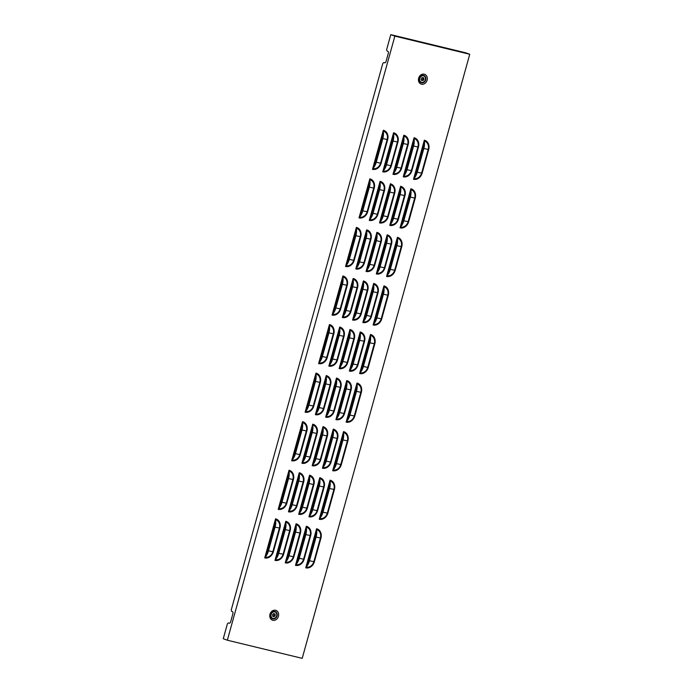 <?xml version="1.0" encoding="UTF-8"?>
<svg xmlns="http://www.w3.org/2000/svg" width="693" height="693" viewBox="0 0 693 693"><rect width="100%" height="100%" fill="white"/><g stroke="black" fill="none" stroke-linecap="round" stroke-linejoin="round"><path stroke-width="1.04" d="M421.535 80.119A2.625 2.192 -70.2 0 1 422.002 80.223L422.228 80.093A2.625 2.192 -70.2 0 1 422.981 78.881L423.007 78.612A2.625 2.192 -70.2 0 1 422.695 78.04A2.625 2.192 -70.2 0 1 422.583 77.677M423.674 78.396A2.625 2.192 -70.2 0 1 423.518 77.729L423.328 77.59A2.625 2.192 -70.2 0 1 422.115 77.573L421.89 77.703A2.625 2.192 -70.2 0 1 421.145 78.915L421.11 79.184A2.625 2.192 -70.2 0 1 421.587 80.423L421.768 80.561A2.625 2.192 -70.2 0 1 422.99 80.579L423.206 80.449A2.625 2.192 -70.2 0 1 423.96 79.236L423.986 78.967A2.625 2.192 -70.2 0 1 423.674 78.396M421.353 82.268A3.404 2.841 -70.2 0 1 421.309 82.25A3.404 2.841 -70.2 0 1 419.776 80.674A3.404 2.841 -70.2 0 1 420.426 76.949A3.404 2.841 -70.2 0 1 423.622 75.84A3.404 2.841 -70.2 0 1 423.666 75.858M425.242 77.451A3.404 2.841 -70.2 0 1 424.592 81.176A3.404 2.841 -70.2 0 1 421.396 82.276A3.404 2.841 -70.2 0 1 419.854 80.7A3.404 2.841 -70.2 0 1 420.504 76.975A3.404 2.841 -70.2 0 1 423.709 75.875A3.404 2.841 -70.2 0 1 425.242 77.451M273.25 614.059A2.625 2.192 -70.2 0 1 272.678 614.414L272.566 614.665A2.625 2.192 -70.2 0 1 272.592 616.068L272.713 616.276A2.625 2.192 -70.2 0 1 273.103 616.372A2.625 2.192 -70.2 0 1 273.796 616.813L274.03 616.779A2.625 2.192 -70.2 0 1 275.078 615.912L275.19 615.661A2.625 2.192 -70.2 0 1 275.164 614.258L275.043 614.05A2.625 2.192 -70.2 0 1 274.653 613.955A2.625 2.192 -70.2 0 1 273.969 613.513L273.735 613.548A2.625 2.192 -70.2 0 1 273.25 614.059M272.6 616.19L273.103 616.372A2.625 2.192 -70.2 0 1 274.099 615.557L274.211 615.306A2.625 2.192 -70.2 0 1 274.185 613.903L274.177 613.781M272.375 612.517A3.404 2.841 -70.2 0 1 275.034 611.954A3.404 2.841 -70.2 0 1 276.784 614.552A3.404 2.841 -70.2 0 1 275.39 617.809A3.404 2.841 -70.2 0 1 272.721 618.364A3.404 2.841 -70.2 0 1 270.972 615.774A3.404 2.841 -70.2 0 1 272.375 612.517M272.687 618.355A3.404 2.841 -70.2 0 1 272.644 618.338A3.404 2.841 -70.2 0 1 270.894 615.739A3.404 2.841 -70.2 0 1 272.288 612.491A3.404 2.841 -70.2 0 1 274.956 611.928A3.404 2.841 -70.2 0 1 274.991 611.945M469.733 54.271L302.209 658.35L227.347 640.211L394.871 36.123L469.733 54.271L465.653 52.789L390.791 34.65L386.833 48.917A1.888 1.039 -76.4 0 0 387.309 51.091L387.803 51.273A1.888 1.039 103.6 0 1 388.279 53.448L386.088 61.339A1.888 1.039 103.6 0 1 384.658 62.82A1.888 1.039 103.6 0 1 384.598 62.803L384.113 62.63A1.888 1.039 -76.4 0 0 384.052 62.613A1.888 1.039 -76.4 0 0 382.623 64.094L231.427 609.286A1.888 1.039 -76.4 0 0 231.904 611.46L232.398 611.642A1.888 1.039 103.6 0 1 232.874 613.816L230.682 621.708A1.888 1.039 103.6 0 1 229.253 623.189A1.888 1.039 103.6 0 1 229.201 623.172L228.707 622.998A1.888 1.039 -76.4 0 0 228.647 622.981A1.888 1.039 -76.4 0 0 227.226 624.462L223.267 638.729L227.347 640.211M413.504 179.288L424.341 140.203A8.004 6.679 -70.2 0 1 428.716 149.48L422.15 173.155A8.004 6.679 -70.2 0 1 413.504 179.288A1.265 0.693 103.6 0 1 413.912 178.517A10.473 5.743 -76.4 0 0 417.273 172.167L423.839 148.493A10.473 5.743 -76.4 0 0 424.289 141.095A1.265 0.693 103.6 0 1 424.341 140.203M403.248 176.802L414.085 137.716A8.004 6.679 -70.2 0 1 418.459 146.994L411.893 170.677A8.004 6.679 -70.2 0 1 403.248 176.802A1.265 0.693 103.6 0 1 403.655 176.039A10.473 5.743 -76.4 0 0 407.016 169.69L413.582 146.006A10.473 5.743 -76.4 0 0 414.033 138.609A1.265 0.693 103.6 0 1 414.085 137.716M392.992 174.315L403.837 135.23A8.004 6.679 -70.2 0 1 408.203 144.508L401.637 168.191A8.004 6.679 -70.2 0 1 392.992 174.315A1.265 0.693 103.6 0 1 393.399 173.553A10.473 5.743 -76.4 0 0 396.768 167.204L403.335 143.52A10.473 5.743 -76.4 0 0 403.776 136.123A1.265 0.693 103.6 0 1 403.837 135.23M382.744 171.829L393.581 132.744A8.004 6.679 -70.2 0 1 397.947 142.022L391.38 165.705A8.004 6.679 -70.2 0 1 382.744 171.829A1.265 0.693 103.6 0 1 383.142 171.067A10.473 5.743 -76.4 0 0 386.512 164.717L393.078 141.034A10.473 5.743 -76.4 0 0 393.529 133.636A1.265 0.693 103.6 0 1 393.581 132.744M372.488 169.343L383.324 130.258A8.004 6.679 -70.2 0 1 387.69 139.536L381.124 163.219A8.004 6.679 -70.2 0 1 372.488 169.343A1.265 0.693 103.6 0 1 372.895 168.581A10.473 5.743 -76.4 0 0 376.256 162.231L382.822 138.557A10.473 5.743 -76.4 0 0 383.272 131.15A1.265 0.693 103.6 0 1 383.324 130.258M400.034 227.858L410.871 188.773A8.004 6.679 -70.2 0 1 415.246 198.051L408.679 221.725A8.004 6.679 -70.2 0 1 400.034 227.858A1.265 0.693 103.6 0 1 400.441 227.087A10.473 5.743 -76.4 0 0 403.802 220.738L410.369 197.063A10.473 5.743 -76.4 0 0 410.819 189.665A1.265 0.693 103.6 0 1 410.871 188.773M389.778 225.372L400.623 186.287A8.004 6.679 -70.2 0 1 404.989 195.565L398.423 219.239A8.004 6.679 -70.2 0 1 389.778 225.372A1.265 0.693 103.6 0 1 390.185 224.601A10.473 5.743 -76.4 0 0 393.546 218.252L400.112 194.577A10.473 5.743 -76.4 0 0 400.563 187.179A1.265 0.693 103.6 0 1 400.623 186.287M379.521 222.886L390.367 183.801A8.004 6.679 -70.2 0 1 394.733 193.078L388.167 216.762A8.004 6.679 -70.2 0 1 379.521 222.886A1.265 0.693 103.6 0 1 379.929 222.115A10.473 5.743 -76.4 0 0 383.298 215.774L389.864 192.091A10.473 5.743 -76.4 0 0 390.306 184.693A1.265 0.693 103.6 0 1 390.367 183.801M369.274 220.4L380.111 181.315A8.004 6.679 -70.2 0 1 384.476 190.592L377.91 214.276A8.004 6.679 -70.2 0 1 369.274 220.4A1.265 0.693 103.6 0 1 369.672 219.638A10.473 5.743 -76.4 0 0 373.042 213.288L379.608 189.605A10.473 5.743 -76.4 0 0 380.059 182.207A1.265 0.693 103.6 0 1 380.111 181.315M359.017 217.914L369.854 178.829A8.004 6.679 -70.2 0 1 374.229 188.106L367.662 211.789A8.004 6.679 -70.2 0 1 359.017 217.914A1.265 0.693 103.6 0 1 359.424 217.152A10.473 5.743 -76.4 0 0 362.786 210.802L369.352 187.119A10.473 5.743 -76.4 0 0 369.802 179.721A1.265 0.693 103.6 0 1 369.854 178.829M386.564 276.42L397.401 237.344A8.004 6.679 -70.2 0 1 401.775 246.621L395.209 270.296A8.004 6.679 -70.2 0 1 386.564 276.42A1.265 0.693 103.6 0 1 386.971 275.658A10.473 5.743 -76.4 0 0 390.332 269.308L396.898 245.634A10.473 5.743 -76.4 0 0 397.349 238.227A1.265 0.693 103.6 0 1 397.401 237.344M376.308 273.943L387.153 234.858A8.004 6.679 -70.2 0 1 391.519 244.135L384.953 267.81A8.004 6.679 -70.2 0 1 376.308 273.943A1.265 0.693 103.6 0 1 376.715 273.172A10.473 5.743 -76.4 0 0 380.076 266.822L386.651 243.148A10.473 5.743 -76.4 0 0 387.092 235.75A1.265 0.693 103.6 0 1 387.153 234.858M366.06 271.457L376.897 232.372A8.004 6.679 -70.2 0 1 381.263 241.649L374.696 265.324A8.004 6.679 -70.2 0 1 366.06 271.457A1.265 0.693 103.6 0 1 366.458 270.686A10.473 5.743 -76.4 0 0 369.828 264.336L376.394 240.662A10.473 5.743 -76.4 0 0 376.845 233.264A1.265 0.693 103.6 0 1 376.897 232.372M355.804 268.971L366.64 229.885A8.004 6.679 -70.2 0 1 371.006 239.163L364.44 262.838A8.004 6.679 -70.2 0 1 355.804 268.971A1.265 0.693 103.6 0 1 356.211 268.2A10.473 5.743 -76.4 0 0 359.572 261.859L366.138 238.175A10.473 5.743 -76.4 0 0 366.588 230.778A1.265 0.693 103.6 0 1 366.64 229.885M345.547 266.484L356.384 227.399A8.004 6.679 -70.2 0 1 360.758 236.677L354.192 260.36A8.004 6.679 -70.2 0 1 345.547 266.484A1.265 0.693 103.6 0 1 345.954 265.722A10.473 5.743 -76.4 0 0 349.315 259.373L355.881 235.689A10.473 5.743 -76.4 0 0 356.332 228.292A1.265 0.693 103.6 0 1 356.384 227.399M373.094 324.991L383.931 285.906A8.004 6.679 -70.2 0 1 388.305 295.192L381.739 318.867A8.004 6.679 -70.2 0 1 373.094 324.991A1.265 0.693 103.6 0 1 373.501 324.229A10.473 5.743 -76.4 0 0 376.862 317.879L383.428 294.204A10.473 5.743 -76.4 0 0 383.879 286.798A1.265 0.693 103.6 0 1 383.931 285.906M362.837 322.505L373.683 283.428A8.004 6.679 -70.2 0 1 378.049 292.706L371.483 316.38A8.004 6.679 -70.2 0 1 362.837 322.505A1.265 0.693 103.6 0 1 363.245 321.743A10.473 5.743 -76.4 0 0 366.614 315.393L373.18 291.718A10.473 5.743 -76.4 0 0 373.622 284.312A1.265 0.693 103.6 0 1 373.683 283.428M352.59 320.027L363.427 280.942A8.004 6.679 -70.2 0 1 367.792 290.22L361.226 313.894A8.004 6.679 -70.2 0 1 352.59 320.027A1.265 0.693 103.6 0 1 352.988 319.256A10.473 5.743 -76.4 0 0 356.358 312.907L362.924 289.232A10.473 5.743 -76.4 0 0 363.375 281.834A1.265 0.693 103.6 0 1 363.427 280.942M342.333 317.541L353.17 278.456A8.004 6.679 -70.2 0 1 357.536 287.734L350.97 311.408A8.004 6.679 -70.2 0 1 342.333 317.541A1.265 0.693 103.6 0 1 342.74 316.77A10.473 5.743 -76.4 0 0 346.102 310.421L352.668 286.746A10.473 5.743 -76.4 0 0 353.118 279.348A1.265 0.693 103.6 0 1 353.17 278.456M332.077 315.055L342.914 275.97A8.004 6.679 -70.2 0 1 347.288 285.247L340.722 308.922A8.004 6.679 -70.2 0 1 332.077 315.055A1.265 0.693 103.6 0 1 332.484 314.284A10.473 5.743 -76.4 0 0 335.845 307.935L342.411 284.26A10.473 5.743 -76.4 0 0 342.862 276.862A1.265 0.693 103.6 0 1 342.914 275.97M305.752 567.844L316.588 528.759A8.004 6.679 -70.2 0 1 320.954 538.037L314.388 561.711A8.004 6.679 -70.2 0 1 305.752 567.844A1.265 0.693 103.6 0 1 306.15 567.073A10.473 5.743 -76.4 0 0 309.52 560.724L316.086 537.049A10.473 5.743 -76.4 0 0 316.536 529.651A1.265 0.693 103.6 0 1 316.588 528.759M295.495 565.358L306.332 526.273A8.004 6.679 -70.2 0 1 310.698 535.55L304.132 559.234A8.004 6.679 -70.2 0 1 295.495 565.358A1.265 0.693 103.6 0 1 295.902 564.596A10.473 5.743 -76.4 0 0 299.263 558.246L305.83 534.563A10.473 5.743 -76.4 0 0 306.28 527.165A1.265 0.693 103.6 0 1 306.332 526.273M285.239 562.872L296.076 523.787A8.004 6.679 -70.2 0 1 300.45 533.064L293.884 556.748A8.004 6.679 -70.2 0 1 285.239 562.872A1.265 0.693 103.6 0 1 285.646 562.11A10.473 5.743 -76.4 0 0 289.007 555.76L295.573 532.077A10.473 5.743 -76.4 0 0 296.024 524.679A1.265 0.693 103.6 0 1 296.076 523.787M274.982 560.386L285.819 521.301A8.004 6.679 -70.2 0 1 290.194 530.578L283.628 554.261A8.004 6.679 -70.2 0 1 274.982 560.386A1.265 0.693 103.6 0 1 275.39 559.623A10.473 5.743 -76.4 0 0 278.751 553.274L285.317 529.591A10.473 5.743 -76.4 0 0 285.767 522.193A1.265 0.693 103.6 0 1 285.819 521.301M264.726 557.9L275.571 518.814A8.004 6.679 -70.2 0 1 279.937 528.092L273.371 551.775A8.004 6.679 -70.2 0 1 264.726 557.9A1.265 0.693 103.6 0 1 265.133 557.137A10.473 5.743 -76.4 0 0 268.503 550.788L275.069 527.104A10.473 5.743 -76.4 0 0 275.511 519.707A1.265 0.693 103.6 0 1 275.571 518.814M319.222 519.274L330.059 480.188A8.004 6.679 -70.2 0 1 334.424 489.466L327.858 513.149A8.004 6.679 -70.2 0 1 319.222 519.274A1.265 0.693 103.6 0 1 319.62 518.511A10.473 5.743 -76.4 0 0 322.99 512.162L329.556 488.478A10.473 5.743 -76.4 0 0 330.007 481.081A1.265 0.693 103.6 0 1 330.059 480.188M308.965 516.787L319.802 477.702A8.004 6.679 -70.2 0 1 324.168 486.98L317.602 510.663A8.004 6.679 -70.2 0 1 308.965 516.787A1.265 0.693 103.6 0 1 309.373 516.025A10.473 5.743 -76.4 0 0 312.734 509.676L319.3 485.992A10.473 5.743 -76.4 0 0 319.75 478.594A1.265 0.693 103.6 0 1 319.802 477.702M298.709 514.301L309.546 475.216A8.004 6.679 -70.2 0 1 313.92 484.494L307.354 508.177A8.004 6.679 -70.2 0 1 298.709 514.301A1.265 0.693 103.6 0 1 299.116 513.539A10.473 5.743 -76.4 0 0 302.477 507.189L309.043 483.506A10.473 5.743 -76.4 0 0 309.494 476.108A1.265 0.693 103.6 0 1 309.546 475.216M288.453 511.815L299.289 472.73A8.004 6.679 -70.2 0 1 303.664 482.016L297.098 505.691A8.004 6.679 -70.2 0 1 288.453 511.815A1.265 0.693 103.6 0 1 288.86 511.053A10.473 5.743 -76.4 0 0 292.221 504.703L298.787 481.029A10.473 5.743 -76.4 0 0 299.237 473.622A1.265 0.693 103.6 0 1 299.289 472.73M278.196 509.329L289.042 470.244A8.004 6.679 -70.2 0 1 293.408 479.53L286.841 503.205A8.004 6.679 -70.2 0 1 278.196 509.329A1.265 0.693 103.6 0 1 278.603 508.567A10.473 5.743 -76.4 0 0 281.964 502.217L288.531 478.542A10.473 5.743 -76.4 0 0 288.981 471.136A1.265 0.693 103.6 0 1 289.042 470.244M332.683 470.703L343.529 431.618A8.004 6.679 -70.2 0 1 347.895 440.895L341.328 464.579A8.004 6.679 -70.2 0 1 332.683 470.703A1.265 0.693 103.6 0 1 333.09 469.941A10.473 5.743 -76.4 0 0 336.46 463.591L343.026 439.908A10.473 5.743 -76.4 0 0 343.468 432.51A1.265 0.693 103.6 0 1 343.529 431.618M322.436 468.217L333.272 429.132A8.004 6.679 -70.2 0 1 337.638 438.409L331.072 462.092A8.004 6.679 -70.2 0 1 322.436 468.217A1.265 0.693 103.6 0 1 322.834 467.454A10.473 5.743 -76.4 0 0 326.204 461.105L332.77 437.422A10.473 5.743 -76.4 0 0 333.22 430.024A1.265 0.693 103.6 0 1 333.272 429.132M312.179 465.731L323.016 426.645A8.004 6.679 -70.2 0 1 327.391 435.932L320.816 459.606A8.004 6.679 -70.2 0 1 312.179 465.731A1.265 0.693 103.6 0 1 312.586 464.968A10.473 5.743 -76.4 0 0 315.947 458.619L322.514 434.944A10.473 5.743 -76.4 0 0 322.964 427.538A1.265 0.693 103.6 0 1 323.016 426.645M301.923 463.245L312.76 424.159A8.004 6.679 -70.2 0 1 317.134 433.446L310.568 457.12A8.004 6.679 -70.2 0 1 301.923 463.245A1.265 0.693 103.6 0 1 302.33 462.482A10.473 5.743 -76.4 0 0 305.691 456.133L312.257 432.458A10.473 5.743 -76.4 0 0 312.708 425.052A1.265 0.693 103.6 0 1 312.76 424.159M291.666 460.758L302.512 421.673A8.004 6.679 -70.2 0 1 306.878 430.959L300.312 454.634A8.004 6.679 -70.2 0 1 291.666 460.758A1.265 0.693 103.6 0 1 292.074 459.996A10.473 5.743 -76.4 0 0 295.435 453.646L302.001 429.972A10.473 5.743 -76.4 0 0 302.451 422.565A1.265 0.693 103.6 0 1 302.512 421.673M346.154 422.132L356.999 383.047A8.004 6.679 -70.2 0 1 361.365 392.325L354.799 416.008A8.004 6.679 -70.2 0 1 346.154 422.132A1.265 0.693 103.6 0 1 346.561 421.37A10.473 5.743 -76.4 0 0 349.93 415.02L356.497 391.346A10.473 5.743 -76.4 0 0 356.938 383.939A1.265 0.693 103.6 0 1 356.999 383.047M335.906 419.646L346.743 380.561A8.004 6.679 -70.2 0 1 351.108 389.847L344.542 413.522A8.004 6.679 -70.2 0 1 335.906 419.646A1.265 0.693 103.6 0 1 336.304 418.884A10.473 5.743 -76.4 0 0 339.674 412.534L346.24 388.86A10.473 5.743 -76.4 0 0 346.691 381.453A1.265 0.693 103.6 0 1 346.743 380.561M325.649 417.16L336.486 378.075A8.004 6.679 -70.2 0 1 340.852 387.361L334.286 411.036A8.004 6.679 -70.2 0 1 325.649 417.16A1.265 0.693 103.6 0 1 326.056 416.398A10.473 5.743 -76.4 0 0 329.418 410.048L335.984 386.373A10.473 5.743 -76.4 0 0 336.434 378.967A1.265 0.693 103.6 0 1 336.486 378.075M315.393 414.674L326.23 375.589A8.004 6.679 -70.2 0 1 330.604 384.875L324.038 408.549A8.004 6.679 -70.2 0 1 315.393 414.674A1.265 0.693 103.6 0 1 315.8 413.912A10.473 5.743 -76.4 0 0 319.161 407.562L325.727 383.887A10.473 5.743 -76.4 0 0 326.178 376.481A1.265 0.693 103.6 0 1 326.23 375.589M305.137 412.188L315.973 373.111A8.004 6.679 -70.2 0 1 320.348 382.389L313.782 406.063A8.004 6.679 -70.2 0 1 305.137 412.188A1.265 0.693 103.6 0 1 305.544 411.425A10.473 5.743 -76.4 0 0 308.905 405.076L315.471 381.401A10.473 5.743 -76.4 0 0 315.921 373.995A1.265 0.693 103.6 0 1 315.973 373.111M359.624 373.562L370.469 334.476A8.004 6.679 -70.2 0 1 374.835 343.763L368.269 367.437A8.004 6.679 -70.2 0 1 359.624 373.562A1.265 0.693 103.6 0 1 360.031 372.799A10.473 5.743 -76.4 0 0 363.392 366.45L369.958 342.775A10.473 5.743 -76.4 0 0 370.409 335.369A1.265 0.693 103.6 0 1 370.469 334.476M349.367 371.076L360.213 331.99A8.004 6.679 -70.2 0 1 364.579 341.277L358.012 364.951A8.004 6.679 -70.2 0 1 349.367 371.076A1.265 0.693 103.6 0 1 349.774 370.313A10.473 5.743 -76.4 0 0 353.144 363.964L359.71 340.289A10.473 5.743 -76.4 0 0 360.161 332.883A1.265 0.693 103.6 0 1 360.213 331.99M339.12 368.589L349.956 329.504A8.004 6.679 -70.2 0 1 354.322 338.79L347.756 362.465A8.004 6.679 -70.2 0 1 339.12 368.589A1.265 0.693 103.6 0 1 339.518 367.827A10.473 5.743 -76.4 0 0 342.888 361.477L349.454 337.803A10.473 5.743 -76.4 0 0 349.904 330.396A1.265 0.693 103.6 0 1 349.956 329.504M328.863 366.112L339.7 327.027A8.004 6.679 -70.2 0 1 344.075 336.304L337.508 359.979A8.004 6.679 -70.2 0 1 328.863 366.112A1.265 0.693 103.6 0 1 329.27 365.341A10.473 5.743 -76.4 0 0 332.631 358.991L339.198 335.317A10.473 5.743 -76.4 0 0 339.648 327.919A1.265 0.693 103.6 0 1 339.7 327.027M318.607 363.626L329.444 324.541A8.004 6.679 -70.2 0 1 333.818 333.818L327.252 357.493A8.004 6.679 -70.2 0 1 318.607 363.626A1.265 0.693 103.6 0 1 319.014 362.855A10.473 5.743 -76.4 0 0 322.375 356.505L328.941 332.831A10.473 5.743 -76.4 0 0 329.392 325.433A1.265 0.693 103.6 0 1 329.444 324.541M394.871 36.123L390.791 34.65M328.803 326.862A9.208 5.05 -76.4 0 1 328.291 332.597L321.725 356.271A9.208 5.05 -76.4 0 1 319.248 361.304M319.014 362.855A7.147 5.96 109.8 0 0 326.724 357.389L333.29 333.714A7.147 5.96 109.8 0 0 329.392 325.433M339.059 329.348A9.208 5.05 -76.4 0 1 338.548 335.083L331.982 358.757A9.208 5.05 -76.4 0 1 329.504 363.79M329.27 365.341A7.147 5.96 109.8 0 0 336.98 359.875L343.546 336.2A7.147 5.96 109.8 0 0 339.648 327.919M349.315 331.826A9.208 5.05 -76.4 0 1 348.796 337.569L342.229 361.244A9.208 5.05 -76.4 0 1 339.761 366.268M339.518 367.827A7.147 5.96 109.8 0 0 347.236 362.361L353.802 338.686A7.147 5.96 109.8 0 0 349.904 330.396M359.563 334.312A9.208 5.05 -76.4 0 1 359.052 340.055L352.486 363.73A9.208 5.05 -76.4 0 1 350.017 368.754M349.774 370.313A7.147 5.96 109.8 0 0 357.493 364.847L364.059 341.164A7.147 5.96 109.8 0 0 360.161 332.883M369.819 336.798A9.208 5.05 -76.4 0 1 369.308 342.533L362.742 366.216A9.208 5.05 -76.4 0 1 360.273 371.24M360.031 372.799A7.147 5.96 109.8 0 0 367.74 367.333L374.307 343.65A7.147 5.96 109.8 0 0 370.409 335.369M315.332 375.424A9.208 5.05 -76.4 0 1 314.821 381.167L308.255 404.842A9.208 5.05 -76.4 0 1 305.778 409.875M305.544 411.425A7.147 5.96 109.8 0 0 313.253 405.959L319.82 382.285A7.147 5.96 109.8 0 0 315.921 373.995M325.589 377.91A9.208 5.05 -76.4 0 1 325.078 383.653L318.511 407.328A9.208 5.05 -76.4 0 1 316.034 412.352M315.8 413.912A7.147 5.96 109.8 0 0 323.51 408.446L330.076 384.771A7.147 5.96 109.8 0 0 326.178 376.481M335.845 380.396A9.208 5.05 -76.4 0 1 335.334 386.131L328.768 409.814A9.208 5.05 -76.4 0 1 326.29 414.838M326.056 416.398A7.147 5.96 109.8 0 0 333.766 410.932L340.332 387.248A7.147 5.96 109.8 0 0 336.434 378.967M346.102 382.882A9.208 5.05 -76.4 0 1 345.582 388.617L339.016 412.3A9.208 5.05 -76.4 0 1 336.547 417.325M336.304 418.884A7.147 5.96 109.8 0 0 344.023 413.418L350.589 389.735A7.147 5.96 109.8 0 0 346.691 381.453M356.349 385.369A9.208 5.05 -76.4 0 1 355.838 391.103L349.272 414.786A9.208 5.05 -76.4 0 1 346.803 419.811M346.561 421.37A7.147 5.96 109.8 0 0 354.279 415.904L360.845 392.221A7.147 5.96 109.8 0 0 356.938 383.939M301.862 423.995A9.208 5.05 -76.4 0 1 301.351 429.738L294.785 453.413A9.208 5.05 -76.4 0 1 292.316 458.437M292.074 459.996A7.147 5.96 109.8 0 0 299.783 454.53L306.349 430.847A7.147 5.96 109.8 0 0 302.451 422.565M312.119 426.481A9.208 5.05 -76.4 0 1 311.607 432.215L305.041 455.899A9.208 5.05 -76.4 0 1 302.564 460.923M302.33 462.482A7.147 5.96 109.8 0 0 310.04 457.016L316.606 433.333A7.147 5.96 109.8 0 0 312.708 425.052M322.375 428.967A9.208 5.05 -76.4 0 1 321.864 434.702L315.298 458.385A9.208 5.05 -76.4 0 1 312.82 463.409M312.586 464.968A7.147 5.96 109.8 0 0 320.296 459.502L326.862 435.819A7.147 5.96 109.8 0 0 322.964 427.538M332.631 431.453A9.208 5.05 -76.4 0 1 332.112 437.188L325.545 460.871A9.208 5.05 -76.4 0 1 323.077 465.895M322.834 467.454A7.147 5.96 109.8 0 0 330.552 461.988L337.119 438.305A7.147 5.96 109.8 0 0 333.22 430.024M342.879 433.939A9.208 5.05 -76.4 0 1 342.368 439.674L335.802 463.357A9.208 5.05 -76.4 0 1 333.333 468.381M333.09 469.941A7.147 5.96 109.8 0 0 340.809 464.466L347.375 440.791A7.147 5.96 109.8 0 0 343.468 432.51M288.392 472.565A9.208 5.05 -76.4 0 1 287.881 478.3L281.315 501.983A9.208 5.05 -76.4 0 1 278.846 507.007M278.603 508.567A7.147 5.96 109.8 0 0 286.313 503.101L292.888 479.417A7.147 5.96 109.8 0 0 288.981 471.136M298.648 475.051A9.208 5.05 -76.4 0 1 298.137 480.786L291.571 504.469A9.208 5.05 -76.4 0 1 289.094 509.494M288.86 511.053A7.147 5.96 109.8 0 0 296.569 505.587L303.136 481.904A7.147 5.96 109.8 0 0 299.237 473.622M308.905 477.538A9.208 5.05 -76.4 0 1 308.394 483.272L301.827 506.955A9.208 5.05 -76.4 0 1 299.35 511.98M299.116 513.539A7.147 5.96 109.8 0 0 306.826 508.073L313.392 484.39A7.147 5.96 109.8 0 0 309.494 476.108M319.161 480.024A9.208 5.05 -76.4 0 1 318.641 485.758L312.075 509.433A9.208 5.05 -76.4 0 1 309.606 514.466M309.373 516.025A7.147 5.96 109.8 0 0 317.082 510.55L323.648 486.876A7.147 5.96 109.8 0 0 319.75 478.594M329.409 482.51A9.208 5.05 -76.4 0 1 328.898 488.244L322.332 511.919A9.208 5.05 -76.4 0 1 319.863 516.952M319.62 518.511A7.147 5.96 109.8 0 0 327.339 513.037L333.905 489.362A7.147 5.96 109.8 0 0 330.007 481.081M274.922 521.136A9.208 5.05 -76.4 0 1 274.411 526.871L267.844 550.554A9.208 5.05 -76.4 0 1 265.376 555.578M265.133 557.137A7.147 5.96 109.8 0 0 272.851 551.671L279.418 527.988A7.147 5.96 109.8 0 0 275.511 519.707M285.178 523.622A9.208 5.05 -76.4 0 1 284.667 529.357L278.101 553.04A9.208 5.05 -76.4 0 1 275.623 558.064M275.39 559.623A7.147 5.96 109.8 0 0 283.099 554.149L289.665 530.474A7.147 5.96 109.8 0 0 285.767 522.193M295.435 526.108A9.208 5.05 -76.4 0 1 294.923 531.843L288.357 555.517A9.208 5.05 -76.4 0 1 285.88 560.55M285.646 562.11A7.147 5.96 109.8 0 0 293.356 556.635L299.922 532.96A7.147 5.96 109.8 0 0 296.024 524.679M305.691 528.594A9.208 5.05 -76.4 0 1 305.18 534.329L298.614 558.004A9.208 5.05 -76.4 0 1 296.136 563.037M295.902 564.596A7.147 5.96 109.8 0 0 303.612 559.121L310.178 535.446A7.147 5.96 109.8 0 0 306.28 527.165M315.947 531.081A9.208 5.05 -76.4 0 1 315.428 536.815L308.861 560.49A9.208 5.05 -76.4 0 1 306.393 565.523M306.15 567.073A7.147 5.96 109.8 0 0 313.868 561.607L320.435 537.933A7.147 5.96 109.8 0 0 316.536 529.651M342.273 278.291A9.208 5.05 -76.4 0 1 341.762 284.026L335.195 307.701A9.208 5.05 -76.4 0 1 332.718 312.734M332.484 314.284A7.147 5.96 109.8 0 0 340.194 308.818L346.76 285.144A7.147 5.96 109.8 0 0 342.862 276.862M352.529 280.778A9.208 5.05 -76.4 0 1 352.018 286.512L345.452 310.187A9.208 5.05 -76.4 0 1 342.974 315.22M342.74 316.77A7.147 5.96 109.8 0 0 350.45 311.304L357.016 287.63A7.147 5.96 109.8 0 0 353.118 279.348M362.786 283.264A9.208 5.05 -76.4 0 1 362.266 288.998L355.7 312.673A9.208 5.05 -76.4 0 1 353.231 317.706M352.988 319.256A7.147 5.96 109.8 0 0 360.706 313.79L367.273 290.116A7.147 5.96 109.8 0 0 363.375 281.834M373.033 285.741A9.208 5.05 -76.4 0 1 372.522 291.484L365.956 315.159A9.208 5.05 -76.4 0 1 363.487 320.192M363.245 321.743A7.147 5.96 109.8 0 0 370.963 316.277L377.529 292.602A7.147 5.96 109.8 0 0 373.622 284.312M383.29 288.227A9.208 5.05 -76.4 0 1 382.779 293.971L376.212 317.645A9.208 5.05 -76.4 0 1 373.744 322.669M373.501 324.229A7.147 5.96 109.8 0 0 381.211 318.763L387.777 295.079A7.147 5.96 109.8 0 0 383.879 286.798M355.743 229.721A9.208 5.05 -76.4 0 1 355.232 235.455L348.666 259.13A9.208 5.05 -76.4 0 1 346.188 264.163M345.954 265.722A7.147 5.96 109.8 0 0 353.664 260.247L360.23 236.573A7.147 5.96 109.8 0 0 356.332 228.292M365.999 232.207A9.208 5.05 -76.4 0 1 365.48 237.942L358.913 261.616A9.208 5.05 -76.4 0 1 356.445 266.649M356.211 268.2A7.147 5.96 109.8 0 0 363.92 262.734L370.486 239.059A7.147 5.96 109.8 0 0 366.588 230.778M376.247 234.693A9.208 5.05 -76.4 0 1 375.736 240.428L369.17 264.102A9.208 5.05 -76.4 0 1 366.701 269.135M366.458 270.686A7.147 5.96 109.8 0 0 374.177 265.22L380.743 241.545A7.147 5.96 109.8 0 0 376.845 233.264M386.503 237.179A9.208 5.05 -76.4 0 1 385.992 242.914L379.426 266.588A9.208 5.05 -76.4 0 1 376.957 271.621M376.715 273.172A7.147 5.96 109.8 0 0 384.433 267.706L390.999 244.031A7.147 5.96 109.8 0 0 387.092 235.75M396.76 239.657A9.208 5.05 -76.4 0 1 396.249 245.4L389.683 269.075A9.208 5.05 -76.4 0 1 387.205 274.107M386.971 275.658A7.147 5.96 109.8 0 0 394.681 270.192L401.247 246.517A7.147 5.96 109.8 0 0 397.349 238.227M369.213 181.15A9.208 5.05 -76.4 0 1 368.702 186.885L362.136 210.568A9.208 5.05 -76.4 0 1 359.658 215.592M359.424 217.152A7.147 5.96 109.8 0 0 367.134 211.677L373.7 188.002A7.147 5.96 109.8 0 0 369.802 179.721M379.469 183.636A9.208 5.05 -76.4 0 1 378.95 189.371L372.384 213.046A9.208 5.05 -76.4 0 1 369.915 218.078M369.672 219.638A7.147 5.96 109.8 0 0 377.39 214.163L383.957 190.488A7.147 5.96 109.8 0 0 380.059 182.207M389.717 186.122A9.208 5.05 -76.4 0 1 389.206 191.857L382.64 215.532A9.208 5.05 -76.4 0 1 380.171 220.565M379.929 222.115A7.147 5.96 109.8 0 0 387.647 216.649L394.213 192.975A7.147 5.96 109.8 0 0 390.306 184.693M399.974 188.609A9.208 5.05 -76.4 0 1 399.463 194.343L392.896 218.018A9.208 5.05 -76.4 0 1 390.428 223.051M390.185 224.601A7.147 5.96 109.8 0 0 397.895 219.135L404.461 195.461A7.147 5.96 109.8 0 0 400.563 187.179M410.23 191.095A9.208 5.05 -76.4 0 1 409.719 196.829L403.153 220.504A9.208 5.05 -76.4 0 1 400.675 225.537M400.441 227.087A7.147 5.96 109.8 0 0 408.151 221.621L414.717 197.947A7.147 5.96 109.8 0 0 410.819 189.665M382.683 132.58A9.208 5.05 -76.4 0 1 382.172 138.314L375.606 161.997A9.208 5.05 -76.4 0 1 373.129 167.022M372.895 168.581A7.147 5.96 109.8 0 0 380.604 163.115L387.17 139.432A7.147 5.96 109.8 0 0 383.272 131.15M392.94 135.066A9.208 5.05 -76.4 0 1 392.42 140.8L385.854 164.484A9.208 5.05 -76.4 0 1 383.385 169.508M383.142 171.067A7.147 5.96 109.8 0 0 390.861 165.592L397.427 141.918A7.147 5.96 109.8 0 0 393.529 133.636M403.187 137.552A9.208 5.05 -76.4 0 1 402.676 143.286L396.11 166.961A9.208 5.05 -76.4 0 1 393.641 171.994M393.399 173.553A7.147 5.96 109.8 0 0 401.117 168.078L407.683 144.404A7.147 5.96 109.8 0 0 403.776 136.123M413.444 140.038A9.208 5.05 -76.4 0 1 412.933 145.773L406.367 169.447A9.208 5.05 -76.4 0 1 403.889 174.48M403.655 176.039A7.147 5.96 109.8 0 0 411.365 170.565L417.931 146.89A7.147 5.96 109.8 0 0 414.033 138.609M423.7 142.524A9.208 5.05 -76.4 0 1 423.189 148.259L416.623 171.933A9.208 5.05 -76.4 0 1 414.145 176.966M413.912 178.517A7.147 5.96 109.8 0 0 421.621 173.051L428.187 149.376A7.147 5.96 109.8 0 0 424.289 141.095M422.99 80.579L422.011 80.223A2.625 2.192 -70.2 0 1 422.011 80.223L422.99 80.579M273.544 616.605L274.03 616.779M274.211 615.306L275.19 615.661M423.622 75.372A3.863 3.222 -70.2 0 1 425.727 79.851A3.863 3.222 -70.2 0 1 421.561 82.805A3.863 3.222 -70.2 0 1 419.447 78.326A3.863 3.222 -70.2 0 1 423.622 75.372M427.105 80.215A5.197 4.34 109.8 0 0 424.263 74.186A5.197 4.34 109.8 0 0 418.65 78.17A5.197 4.34 109.8 0 0 421.491 84.2A5.197 4.34 109.8 0 0 427.105 80.215M274.948 611.46A3.863 3.222 -70.2 0 1 277.061 615.938A3.863 3.222 -70.2 0 1 272.886 618.892A3.863 3.222 -70.2 0 1 270.781 614.414A3.863 3.222 -70.2 0 1 274.948 611.46M278.43 616.302A5.197 4.34 109.8 0 0 275.597 610.273A5.197 4.34 109.8 0 0 269.984 614.258A5.197 4.34 109.8 0 0 272.817 620.287A5.197 4.34 109.8 0 0 278.43 616.302M384.927 62.829L384.113 62.63M328.941 332.831A10.473 0.52 15.5 0 0 333.29 333.714L333.818 333.818M322.375 356.505A10.473 0.52 -164.5 0 0 326.724 357.389L327.252 357.493M339.198 335.317A10.473 0.52 15.5 0 0 343.546 336.2L344.075 336.304M332.631 358.991A10.473 0.52 -164.5 0 0 336.98 359.875L337.508 359.979M349.454 337.803A10.473 0.52 15.5 0 0 353.802 338.686L354.322 338.79M342.888 361.477A10.473 0.52 -164.5 0 0 347.236 362.361L347.756 362.465M359.71 340.289A10.473 0.52 15.5 0 0 364.059 341.164L364.579 341.277M353.144 363.964A10.473 0.52 -164.5 0 0 357.493 364.847L358.012 364.951M369.958 342.775A10.473 0.52 15.5 0 0 374.307 343.65L374.835 343.763M363.392 366.45A10.473 0.52 -164.5 0 0 367.74 367.333L368.269 367.437M315.471 381.401A10.473 0.52 15.5 0 0 319.82 382.285L320.348 382.389M308.905 405.076A10.473 0.52 -164.5 0 0 313.253 405.959L313.782 406.063M325.727 383.887A10.473 0.52 15.5 0 0 330.076 384.771L330.604 384.875M319.161 407.562A10.473 0.52 -164.5 0 0 323.51 408.446L324.038 408.549M335.984 386.373A10.473 0.52 15.5 0 0 340.332 387.248L340.852 387.361M329.418 410.048A10.473 0.52 -164.5 0 0 333.766 410.932L334.286 411.036M346.24 388.86A10.473 0.52 15.5 0 0 350.589 389.735L351.108 389.847M339.674 412.534A10.473 0.52 -164.5 0 0 344.023 413.418L344.542 413.522M356.497 391.346A10.473 0.52 15.5 0 0 360.845 392.221L361.365 392.325M349.93 415.02A10.473 0.52 -164.5 0 0 354.279 415.904L354.799 416.008M302.001 429.972A10.473 0.52 15.5 0 0 306.349 430.847L306.878 430.959M295.435 453.646A10.473 0.52 -164.5 0 0 299.783 454.53L300.312 454.634M312.257 432.458A10.473 0.52 15.5 0 0 316.606 433.333L317.134 433.446M305.691 456.133A10.473 0.52 -164.5 0 0 310.04 457.016L310.568 457.12M322.514 434.944A10.473 0.52 15.5 0 0 326.862 435.819L327.391 435.932M315.947 458.619A10.473 0.52 -164.5 0 0 320.296 459.502L320.816 459.606M332.77 437.422A10.473 0.52 15.5 0 0 337.119 438.305L337.638 438.409M326.204 461.105A10.473 0.52 -164.5 0 0 330.552 461.988L331.072 462.092M343.026 439.908A10.473 0.52 15.5 0 0 347.375 440.791L347.895 440.895M336.46 463.591A10.473 0.52 -164.5 0 0 340.809 464.466L341.328 464.579M288.531 478.542A10.473 0.52 15.5 0 0 292.888 479.417L293.408 479.53M281.964 502.217A10.473 0.52 -164.5 0 0 286.313 503.101L286.841 503.205M298.787 481.029A10.473 0.52 15.5 0 0 303.136 481.904L303.664 482.016M292.221 504.703A10.473 0.52 -164.5 0 0 296.569 505.587L297.098 505.691M309.043 483.506A10.473 0.52 15.5 0 0 313.392 484.39L313.92 484.494M302.477 507.189A10.473 0.52 -164.5 0 0 306.826 508.073L307.354 508.177M319.3 485.992A10.473 0.52 15.5 0 0 323.648 486.876L324.168 486.98M312.734 509.676A10.473 0.52 -164.5 0 0 317.082 510.55L317.602 510.663M329.556 488.478A10.473 0.52 15.5 0 0 333.905 489.362L334.424 489.466M322.99 512.162A10.473 0.52 -164.5 0 0 327.339 513.037L327.858 513.149M275.069 527.104A10.473 0.52 15.5 0 0 279.418 527.988L279.937 528.092M268.503 550.788A10.473 0.52 -164.5 0 0 272.851 551.671L273.371 551.775M285.317 529.591A10.473 0.52 15.5 0 0 289.665 530.474L290.194 530.578M278.751 553.274A10.473 0.52 -164.5 0 0 283.099 554.149L283.628 554.261M295.573 532.077A10.473 0.52 15.5 0 0 299.922 532.96L300.45 533.064M289.007 555.76A10.473 0.52 -164.5 0 0 293.356 556.635L293.884 556.748M305.83 534.563A10.473 0.52 15.5 0 0 310.178 535.446L310.698 535.55M299.263 558.246A10.473 0.52 -164.5 0 0 303.612 559.121L304.132 559.234M316.086 537.049A10.473 0.52 15.5 0 0 320.435 537.933L320.954 538.037M309.52 560.724A10.473 0.52 -164.5 0 0 313.868 561.607L314.388 561.711M342.411 284.26A10.473 0.52 15.5 0 0 346.76 285.144L347.288 285.247M335.845 307.935A10.473 0.52 -164.5 0 0 340.194 308.818L340.722 308.922M352.668 286.746A10.473 0.52 15.5 0 0 357.016 287.63L357.536 287.734M346.102 310.421A10.473 0.52 -164.5 0 0 350.45 311.304L350.97 311.408M362.924 289.232A10.473 0.52 15.5 0 0 367.273 290.116L367.792 290.22M356.358 312.907A10.473 0.52 -164.5 0 0 360.706 313.79L361.226 313.894M373.18 291.718A10.473 0.52 15.5 0 0 377.529 292.602L378.049 292.706M366.614 315.393A10.473 0.52 -164.5 0 0 370.963 316.277L371.483 316.38M383.428 294.204A10.473 0.52 15.5 0 0 387.777 295.079L388.305 295.192M376.862 317.879A10.473 0.52 -164.5 0 0 381.211 318.763L381.739 318.867M355.881 235.689A10.473 0.52 15.5 0 0 360.23 236.573L360.758 236.677M349.315 259.373A10.473 0.52 -164.5 0 0 353.664 260.247L354.192 260.36M366.138 238.175A10.473 0.52 15.5 0 0 370.486 239.059L371.006 239.163M359.572 261.859A10.473 0.52 -164.5 0 0 363.92 262.734L364.44 262.838M376.394 240.662A10.473 0.52 15.5 0 0 380.743 241.545L381.263 241.649M369.828 264.336A10.473 0.52 -164.5 0 0 374.177 265.22L374.696 265.324M386.651 243.148A10.473 0.52 15.5 0 0 390.999 244.031L391.519 244.135M380.076 266.822A10.473 0.52 -164.5 0 0 384.433 267.706L384.953 267.81M396.898 245.634A10.473 0.52 15.5 0 0 401.247 246.517L401.775 246.621M390.332 269.308A10.473 0.52 -164.5 0 0 394.681 270.192L395.209 270.296M369.352 187.119A10.473 0.52 15.5 0 0 373.7 188.002L374.229 188.106M362.786 210.802A10.473 0.52 -164.5 0 0 367.134 211.677L367.662 211.789M379.608 189.605A10.473 0.52 15.5 0 0 383.957 190.488L384.476 190.592M373.042 213.288A10.473 0.52 -164.5 0 0 377.39 214.163L377.91 214.276M389.864 192.091A10.473 0.52 15.5 0 0 394.213 192.975L394.733 193.078M383.298 215.774A10.473 0.52 -164.5 0 0 387.647 216.649L388.167 216.762M400.112 194.577A10.473 0.52 15.5 0 0 404.461 195.461L404.989 195.565M393.546 218.252A10.473 0.52 -164.5 0 0 397.895 219.135L398.423 219.239M410.369 197.063A10.473 0.52 15.5 0 0 414.717 197.947L415.246 198.051M403.802 220.738A10.473 0.52 -164.5 0 0 408.151 221.621L408.679 221.725M382.822 138.557A10.473 0.52 15.5 0 0 387.17 139.432L387.69 139.536M376.256 162.231A10.473 0.52 -164.5 0 0 380.604 163.115L381.124 163.219M393.078 141.034A10.473 0.52 15.5 0 0 397.427 141.918L397.947 142.022M386.512 164.717A10.473 0.52 -164.5 0 0 390.861 165.592L391.38 165.705M403.335 143.52A10.473 0.52 15.5 0 0 407.683 144.404L408.203 144.508M396.768 167.204A10.473 0.52 -164.5 0 0 401.117 168.078L401.637 168.191M413.582 146.006A10.473 0.52 15.5 0 0 417.931 146.89L418.459 146.994M407.016 169.69A10.473 0.52 -164.5 0 0 411.365 170.565L411.893 170.677M423.839 148.493A10.473 0.52 15.5 0 0 428.187 149.376L428.716 149.48M417.273 172.167A10.473 0.52 -164.5 0 0 421.621 173.051L422.15 173.155M274.185 613.903L275.164 614.258M274.099 615.557L275.078 615.912M422.981 78.881L423.96 79.236M423.007 78.612L423.986 78.967M422.228 80.093L423.206 80.449M384.052 62.613L384.936 62.82M273.692 613.608L274.653 613.955"/></g></svg>

